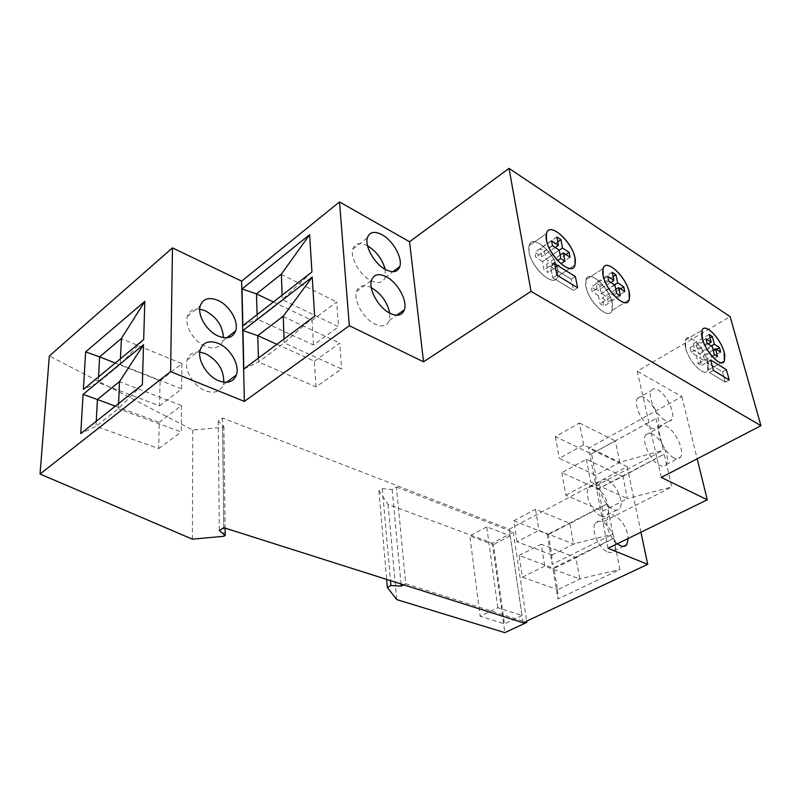<?xml version="1.0" encoding="UTF-8"?>
<svg xmlns="http://www.w3.org/2000/svg" width="801" height="801" viewBox="0 0 801 801"><rect width="100%" height="100%" fill="white"/><g stroke="black" fill="none" stroke-linecap="round" stroke-linejoin="round"><path stroke-width="0.6" stroke-dasharray="4 3" d="M725.305 382.167L709.456 372.565L706.712 362.172L722.522 371.874L725.305 382.167L729.23 380.024L725.305 382.167L709.456 372.565L713.401 370.372L709.456 372.565L706.712 362.172L710.627 359.959L706.712 362.172L722.522 371.874L726.417 369.722L722.522 371.874L725.305 382.167M661.306 477.436L637.256 371.243L730.142 316.665M523.133 622.778L509.266 529.171L222.528 418.002L218.262 421.086L223.89 426.522L222.618 427.434L192.781 430.007L49.322 355.994M509.266 529.171L627.123 466.663L588.645 448.149L681.851 396.605L637.256 371.243M550.577 266.513L554.682 263.759L550.577 266.513L571.263 279.209L575.348 276.535L571.263 279.209L573.526 290.423L577.641 287.749L573.526 290.423L552.75 277.847L556.885 275.093L552.75 277.847L550.577 266.513L571.263 279.209L573.526 290.423L552.75 277.847L550.577 266.513M585.992 286.778C588.785 302.658 609.171 320.911 612.054 310.408L612.064 302.808C609.13 287.078 588.945 268.886 586.002 279.649L585.992 286.778M557.656 269.536C555.013 252.705 531.934 233.041 529.121 245.617L529.081 251.965C531.564 268.986 554.873 288.66 557.606 276.425L557.656 269.536M685.676 348.065C688.84 362.062 704.89 377.932 707.764 370.122L707.623 361.571C704.349 347.674 688.47 331.914 685.556 339.884L685.676 348.065M681.851 396.605L697.17 458.803M674.001 457.942C665.08 453.947 655.478 433.111 659.834 427.323C661.256 425.191 663.518 424.91 666.612 426.502C675.563 430.778 684.955 451.363 680.51 457.131C679.138 459.113 676.965 459.384 674.001 457.942M665.15 420.275C656.47 416.099 647.138 396.275 651.153 390.668C652.545 388.495 654.838 388.265 658.032 389.987C666.742 394.412 675.874 413.997 671.769 419.584C670.417 421.616 668.214 421.847 665.15 420.275M223.869 536.269L222.618 427.434M223.89 426.522L225.121 528.109M192.39 539.163L192.781 430.007M655.989 418.543L663.288 450.212L595.954 485.917L589.916 454.718L655.989 418.543L615.348 440.89L619.804 462.327L663.288 450.212M615.619 440.78L589.916 454.718L588.645 448.149M608.039 548.315L602.923 521.912L671.769 486.978L664.199 454.157L596.665 489.601L595.734 475.213L620.074 462.217M627.123 466.663L640.94 532.224M622.727 476.395L586.372 459.273L561.821 472.67L598.447 489.171L602.732 511.208L602.923 521.912L596.665 489.601L622.998 476.285L627.343 498.612L671.769 486.978M607.538 480.26C616.269 483.774 624.59 503.188 619.604 508.585C618.152 510.317 616.079 510.627 613.386 509.496C604.655 506.212 596.174 486.597 601.07 481.191C602.562 479.318 604.725 479.008 607.538 480.26M617.341 543.769C609.301 537.721 603.864 521.271 608.239 516.515C609.741 514.703 611.864 514.372 614.587 515.504C622.297 520.219 626.883 527.849 628.324 538.392M547.263 534.557L552.199 564.345L612.915 534.147L606.948 503.899L547.263 534.557L548.385 534.437L551.799 554.963L552.199 564.345M613.726 538.272L619.894 569.541L557.947 598.968L552.84 568.209L613.726 538.272L575.939 557.616L579.734 578.993L544.75 566.087L541.206 544.229L575.939 557.616M222.528 418.002L223.789 527.679M218.262 421.086L219.284 530.572M652.545 434.102C649.421 432.54 647.138 432.84 645.676 434.983C641.211 440.8 650.672 461.506 659.654 465.411C662.627 466.823 664.83 466.532 666.232 464.54C670.797 458.743 661.536 438.277 652.545 434.102M644.284 397.727C641.07 396.034 638.757 396.285 637.316 398.477C633.201 404.115 642.402 423.819 651.133 427.894C654.207 429.436 656.44 429.186 657.831 427.143C662.037 421.516 653.035 402.062 644.284 397.727M98.583 376.86L98.283 382.578L120.35 364.365L143.679 339.534M115.264 363.053L160.08 380.795L159.569 405.867L98.283 382.578L83.394 389.436M120.44 358.768L120.35 364.365M118.588 403.574L118.378 408.76L142.348 384.73M96.26 421.286L95.99 426.382L118.528 408.56M115.344 406.147L159.229 422.387L158.698 448.56L95.99 426.382L80.751 433.591M199.709 309.106C193.361 308.415 189.256 310.828 187.404 316.345C184.29 325.727 193.912 341.727 205.396 346.292C214.197 349.516 219.975 347.734 222.748 340.956L223.369 337.611M199.789 352.1C193.361 351.589 189.156 354.192 187.184 359.899C183.789 369.802 193.662 386.442 205.527 390.808C214.378 393.812 220.265 391.809 223.179 384.82L223.789 382.187M242.853 325.737L257.251 319.058L282.493 299.464L311.919 271.99M257.111 314.633L257.251 319.058L313.481 345.001L338.523 326.768L282.312 299.684L282.112 295.189M243.834 369.001L258.563 361.982L284.415 342.728L314.623 316.175M258.443 358.107L258.563 361.982L315.974 386.883L341.626 368.981L284.225 342.938L284.055 338.983M367.599 245.837C359.989 242.042 355.053 243.114 352.81 249.051C349.887 257.692 359.889 275.184 370.823 280.55C378.182 284.015 382.948 282.973 385.131 277.426L385.181 269.346M371.494 287.719C363.864 284.135 358.868 285.396 356.505 291.504C353.291 300.625 363.574 318.898 374.868 324.085C382.217 327.339 387.043 326.117 389.346 320.44L389.737 313.131M561.821 472.67L565.836 495.208L602.732 511.208L627.614 498.502M622.998 476.285L664.199 454.157M583.619 444.885L579.423 422.978L555.413 436.645L591.589 453.927L595.734 475.213L559.288 458.392L583.619 444.885L619.804 462.327M600.81 515.894C603.523 516.995 605.616 516.675 607.088 514.933C612.164 509.516 603.954 490.212 595.193 486.768C592.36 485.546 590.187 485.877 588.655 487.749C583.679 493.186 592.049 512.68 600.81 515.894M607.789 552.009C610.402 553.01 612.445 552.67 613.926 550.988C619.383 545.441 610.993 525.156 601.972 521.872C599.238 520.76 597.095 521.111 595.564 522.933C590.217 528.49 598.778 548.985 607.789 552.009M551.779 555.113L575.008 543.499L612.915 534.147M575.008 543.499L573.536 544.069L538.953 530.372L535.529 509.246L569.861 523.383L573.536 544.069M548.365 534.587L569.861 523.383M571.313 522.813L606.948 503.899M577.421 557.065L554.032 568.42L557.546 589.766L581.236 578.442L619.894 569.541M581.236 578.442L579.734 578.993M554.022 568.56L552.84 568.209M557.546 589.766L557.947 598.968M159.569 405.867L181.667 388.906L120.2 364.565M160.08 380.795L181.907 363.624L121.271 338.653M181.907 363.624L181.667 388.906M159.229 422.387L181.517 405.556L119.499 381.646M181.517 405.556L181.266 431.959L118.378 408.76M158.698 448.56L181.266 431.959M273.391 301.967L312.01 320.41L313.481 345.001M312.01 320.41L336.7 301.997L338.523 326.768M281.181 274.322L336.7 301.997M276.936 344.3L314.443 361.201L315.974 386.883M314.443 361.201L339.724 343.098L341.626 368.981M283.053 316.405L339.724 343.098M579.423 422.978L615.348 440.89M565.836 495.208L590.717 481.992L627.343 498.612M586.372 459.273L590.717 481.992M555.413 436.645L559.288 458.392M551.799 554.963L517.025 541.746L538.953 530.372M517.025 541.746L513.862 520.78L548.385 534.437M513.862 520.78L535.529 509.246M544.75 566.087L522.372 577.171L519.098 555.493L554.032 568.42M519.098 555.493L541.206 544.229M522.372 577.171L557.566 589.616M542.547 261.516L535.729 257.171L534.908 252.305L541.706 256.65L540.285 248.35L544.4 251.003L545.841 259.294L552.52 263.569L553.381 268.405L546.683 264.15L548.144 272.56L543.989 269.947L542.547 261.516L559.268 250.162M552.48 245.727L535.729 257.171M560.81 258.623L543.989 269.947M551.609 240.831L534.908 252.305M564.955 261.306L548.144 272.56M558.047 272.801C558.367 256.59 532.285 231.739 529.121 245.617L528.75 248.67C528.089 264.911 554.532 290.022 557.606 276.425L558.047 272.801M560.159 255.048L546.683 264.15M570.072 257.231L553.381 268.405M565.947 254.538L552.52 263.569M559.278 250.182L545.841 259.294M557.756 241.872L544.4 251.003M556.855 236.956L540.285 248.35M555.163 247.479L541.706 256.65M598.407 295.619L592.189 291.664L591.258 286.918L597.456 290.893L595.844 282.803L599.609 285.236L601.231 293.316L607.338 297.221L608.299 301.937L602.182 298.032L603.834 306.222L600.049 303.829L598.407 295.619L614.908 285.116M608.71 281.061L592.189 291.664M616.64 293.356L600.049 303.829M607.729 276.305L591.258 286.918M620.415 295.809L603.834 306.222M612.535 306.002C612.174 290.723 589.286 267.734 586.002 279.649L585.561 283.554C585.631 298.833 608.84 322.112 612.054 310.408L612.535 306.002M615.809 289.401L602.182 298.032M624.76 291.574L608.299 301.937M620.585 288.841L607.338 297.221M614.507 284.856L601.231 293.316M613.105 276.565L599.609 285.236M612.204 272.26L595.844 282.803M610.742 282.393L597.456 290.893M696.349 355.744L691.113 352.4L690.011 347.894L695.248 351.259L693.356 343.589L696.53 345.652L698.432 353.311L703.588 356.625L704.7 361.091L699.543 357.787L701.466 365.556L698.272 363.524L696.349 355.744L712.329 346.643M707.123 343.218L691.113 352.4M714.332 354.453L698.272 363.524M705.971 338.703L690.011 347.894M717.506 356.525L701.466 365.556M708.244 364.605C706.923 350.938 688.79 331.013 685.556 339.884L685.095 345.001C686.187 358.648 704.57 378.873 707.764 370.122L708.244 364.605M713.2 350.037L699.543 357.787M720.63 352.1L704.7 361.091M716.434 349.346L703.588 356.625M711.298 345.972L698.432 353.311M710.076 337.852L696.53 345.652M709.205 334.438L693.356 343.589M708.134 343.889L695.248 351.259M396.435 487.008L513.321 532.184L492.405 543.178L388.054 504.38L378.903 490.753L382.297 488.71L392.16 489.551L396.435 487.008L405.727 583.739L525.156 621.836M513.321 532.184L526.647 621.135M497.821 607.709L486.698 526.828L510.247 535.839L522.052 615.538L497.821 607.709L480.159 616.259L504.46 623.849L493.416 544.67L469.807 535.909L480.159 616.259M403.674 584.83L405.727 583.739M392.16 489.551L401.021 583.989M382.297 488.71L390.488 580.645M378.903 490.753L386.643 579.423M388.054 504.38L396.735 599.609M492.405 543.178L504.85 632.63M486.698 526.828L469.807 535.909M510.247 535.839L493.416 544.67M522.052 615.538L504.46 623.849M612.054 310.408L629.216 299.714L612.054 310.408M586.002 279.649L603.083 268.545L586.002 279.649M529.121 245.617L546.442 233.602L529.121 245.617M557.606 276.425L575.008 264.881L557.606 276.425M707.764 370.122L724.394 360.83L707.764 370.122M685.556 339.884L702.077 330.272L685.556 339.884M645.676 434.983L659.834 427.323M666.232 464.54L680.51 457.131M637.316 398.477L651.153 390.668M657.831 427.143L671.769 419.584M222.748 340.956L226.823 337.772M187.404 316.345L200.2 305.862M223.179 384.82L226.553 382.307M187.184 359.899L200.27 349.606M352.81 249.051L367.379 237.777M385.131 277.426L392.88 271.709M356.505 291.504L371.454 280.39M389.346 320.44L396.755 315.194M607.088 514.933L619.604 508.585M588.655 487.749L601.07 481.191M613.926 550.988L623.478 546.352M595.564 522.933L608.239 516.515"/><path stroke-width="1.2" d="M729.23 380.024L713.401 370.372L710.627 359.959L726.417 369.722L729.23 380.024L713.401 370.372L710.627 359.959L726.417 369.722L729.23 380.024M640.94 532.224L647.709 564.345L608.039 548.315L707.263 499.784L661.306 477.436L760.95 425.681L730.142 316.665L509.025 168.37L409.561 241.752L339.504 201.912L349.326 325.717L423.539 361.812L409.561 241.752M225.121 528.109L225.211 535.418L219.284 530.572L223.789 527.679L523.133 622.778L647.709 564.345M760.95 425.681L531.023 291.354L423.539 361.812M225.211 535.418L223.869 536.269L192.39 539.163L40.05 474.032L170.603 371.604L244.365 401.401L349.326 325.717M531.023 291.354L509.025 168.37M40.05 474.032L49.322 355.994L172.475 247.879L170.603 371.604M244.365 401.401L241.632 281.161L172.475 247.879M241.632 281.161L339.504 201.912M556.885 275.093L554.682 263.759L575.348 276.535L577.641 287.749L556.885 275.093L554.682 263.759L575.348 276.535L577.641 287.749L556.885 275.093M603.173 275.674C606.147 291.614 626.532 310.177 629.216 299.714L629.115 292.105C625.992 276.315 605.826 257.812 603.083 268.545L603.173 275.674M574.958 257.982C572.114 241.111 549.045 221.066 546.442 233.602L546.482 239.96C549.176 257.041 572.475 277.086 575.008 264.881L574.958 257.982M702.327 338.463C705.651 352.5 721.691 368.61 724.394 360.83L724.134 352.27C720.7 338.332 704.83 322.332 702.077 330.272L702.327 338.463M697.17 458.803L707.263 499.784M143.679 339.534L83.394 389.436L85.637 351.889L144.811 301.386L143.679 339.534M143.529 344.76L83.094 394.342L80.751 433.591L142.348 384.73L143.529 344.76L119.499 381.646L118.588 403.574M218.022 300.435C229.617 305.471 238.968 321.612 235.654 330.883C232.941 337.672 227.174 339.404 218.373 336.1C206.868 331.404 197.156 315.244 200.2 305.862C202.973 298.583 208.921 296.77 218.022 300.435M218.453 343.469C230.438 348.335 240.03 365.146 236.395 374.948C233.532 381.947 227.674 383.899 218.813 380.815C206.928 376.32 196.946 359.519 200.27 349.606C203.204 342.067 209.261 340.014 218.453 343.469M242.012 288.961L242.853 325.737L311.919 271.99L309.637 234.713L242.012 288.961L256.48 293.887L257.111 314.633M242.963 330.543L243.834 369.001L314.623 316.175L312.23 277.096L242.963 330.543L257.762 335.659L258.443 358.107M385.591 269.577C374.658 264.07 364.555 246.408 367.379 237.777C369.551 231.859 374.447 230.848 382.057 234.733C393.051 240.58 402.803 258.102 399.789 266.613C397.666 272.15 392.941 273.131 385.591 269.577M390.027 313.291C378.743 307.954 368.34 289.511 371.454 280.39C373.747 274.292 378.703 273.091 386.322 276.776C397.676 282.483 407.719 300.796 404.385 309.797C402.152 315.464 397.366 316.625 390.027 313.291M628.324 538.392L626.712 544.79C625.261 546.462 623.238 546.793 620.635 545.771L617.341 543.769M85.637 351.889L99.624 356.866L98.583 376.86M115.264 363.053L99.624 356.866L121.422 338.453L144.811 301.386M121.422 338.453L120.44 358.768M119.649 381.456L97.402 399.519L83.094 394.342M115.344 406.147L97.402 399.519L96.26 421.286M223.369 337.611C222.838 326.137 216.821 317.196 205.296 310.778L199.709 309.106M223.789 382.187C223.9 369.862 217.772 360.34 205.426 353.631L199.789 352.1M273.391 301.967L256.48 293.887L281.371 274.112L309.637 234.713M281.371 274.112L282.112 295.189M276.936 344.3L257.762 335.659L283.244 316.185L312.23 277.096M283.244 316.185L284.055 338.983M385.181 269.346C382.377 259.244 376.52 251.404 367.599 245.837M389.737 313.131C387.294 302.127 381.216 293.657 371.494 287.719M559.268 250.162L552.48 245.727L551.609 240.831L558.377 245.286L556.855 236.956L560.96 239.679L562.492 248L569.151 252.375L570.072 257.231L563.393 252.866L564.955 261.306L560.81 258.623L559.268 250.162M575.378 261.266L575.008 264.881C572.154 278.448 545.691 252.906 546.112 236.655L546.442 233.602C549.376 219.764 575.478 245.046 575.378 261.266M563.393 252.866L560.159 255.048M569.151 252.375L565.947 254.538M562.492 248L559.278 250.182M560.96 239.679L557.756 241.872M558.377 245.286L555.163 247.479M614.908 285.116L608.71 281.061L607.729 276.305L613.906 280.37L612.204 272.26L615.939 274.743L617.661 282.843L623.739 286.848L624.76 291.574L618.662 287.589L620.415 295.809L616.64 293.356L614.908 285.116M629.636 295.309L629.216 299.714C626.212 311.379 602.983 287.739 602.702 272.45L603.083 268.545C606.147 256.67 629.055 280.02 629.636 295.309M618.662 287.589L615.809 289.401M623.739 286.848L620.585 288.841M617.661 282.843L614.507 284.856M615.939 274.743L613.105 276.565M613.906 280.37L610.742 282.393M712.329 346.643L707.123 343.218L705.971 338.703L711.178 342.147L709.205 334.438L712.359 336.54L714.342 344.23L719.468 347.624L720.63 352.1L715.503 348.725L717.506 356.525L714.332 354.453L712.329 346.643M724.785 355.324L724.394 360.83C721.391 369.541 702.988 349.056 701.706 335.379L702.077 330.272C705.13 321.441 723.283 341.637 724.785 355.324M715.503 348.725L713.2 350.037M719.468 347.624L716.434 349.346M714.342 344.23L711.298 345.972M712.359 336.54L710.076 337.852M711.178 342.147L708.134 343.889M526.647 621.135L526.828 622.367L525.156 621.836M401.021 583.989L401.221 586.122L403.674 584.83M390.488 580.645L390.918 585.541L401.221 586.122M386.643 579.423L387.344 587.453L390.918 585.541M526.828 622.367L504.85 632.63L396.735 599.609L387.344 587.453M226.823 337.772L235.654 330.883M226.553 382.307L236.395 374.948M392.88 271.709L399.789 266.613M396.755 315.194L404.385 309.797M623.478 546.352L626.712 544.79"/></g></svg>
